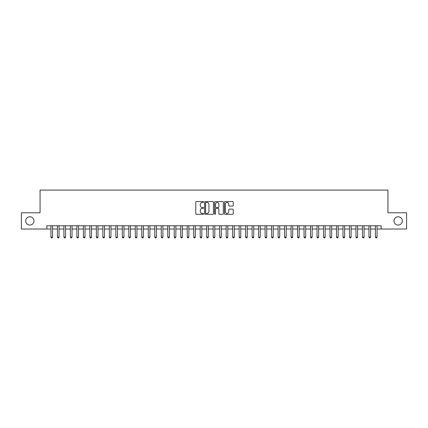 <?xml version="1.0" encoding="UTF-8"?>
<svg xmlns="http://www.w3.org/2000/svg" width="428" height="428" viewBox="0 0 428 428"><rect width="100%" height="100%" fill="white"/><g stroke="black" fill="none" stroke-linecap="round" stroke-linejoin="round"><path stroke-width="0.64" d="M203.616 202.005A0.444 0.444 0 0 0 203.172 201.561L196.399 201.561A0.637 0.637 0 0 0 195.762 202.198L195.762 213.663A0.637 0.637 0 0 0 196.399 214.3L203.172 214.3A0.444 0.444 0 0 0 203.616 213.856A0.444 0.444 0 0 0 203.172 213.411L202.294 213.411A2.038 2.038 0 0 1 200.256 211.373L200.256 210.416A2.038 2.038 0 0 1 202.294 208.377L203.172 208.377A0.444 0.444 0 0 0 203.616 207.933A0.444 0.444 0 0 0 203.172 207.484L202.294 207.484A2.038 2.038 0 0 1 200.256 205.445L200.256 204.493A2.038 2.038 0 0 1 202.294 202.455L203.172 202.455A0.444 0.444 0 0 0 203.616 202.005M394.011 220.912A4.152 4.152 0 0 0 398.163 225.064A4.152 4.152 0 0 0 402.315 220.912A4.152 4.152 0 0 0 398.163 216.761A4.152 4.152 0 0 0 394.011 220.912M25.685 220.912A4.152 4.152 0 0 0 29.837 225.064A4.152 4.152 0 0 0 33.989 220.912A4.152 4.152 0 0 0 29.837 216.761A4.152 4.152 0 0 0 25.685 220.912M232.618 206.05A0.637 0.637 0 0 0 233.255 205.413L233.255 202.198A0.637 0.637 0 0 0 232.618 201.561L225.101 201.561A0.637 0.637 0 0 0 224.465 202.198L224.465 213.663A0.637 0.637 0 0 0 225.101 214.3L232.618 214.3A0.637 0.637 0 0 0 233.255 213.663L233.255 209.779A0.637 0.637 0 0 0 232.618 209.142L229.403 209.142A0.637 0.637 0 0 0 228.766 209.779L228.766 211.705A1.707 1.707 0 0 1 227.059 213.411A1.707 1.707 0 0 1 225.358 211.705L225.358 204.156A1.707 1.707 0 0 1 227.059 202.455A1.707 1.707 0 0 1 228.766 204.156L228.766 205.413A0.637 0.637 0 0 0 229.403 206.05L232.618 206.05M46.877 229.023L21.4 229.023L21.4 212.802L40.061 212.802L40.061 190.086L387.939 190.086L387.939 212.802L406.6 212.802L406.6 229.023L381.123 229.023L381.123 225.781L46.877 225.781L46.877 229.023L50.932 229.023M213.444 202.198A0.637 0.637 0 0 0 212.807 201.561L205.29 201.561A0.637 0.637 0 0 0 204.654 202.198L204.654 213.663A0.637 0.637 0 0 0 205.29 214.3L212.807 214.3A0.637 0.637 0 0 0 213.444 213.663L213.444 202.198M215.193 201.561L222.71 201.561A0.637 0.637 0 0 1 223.346 202.198L223.346 213.663A0.637 0.637 0 0 1 222.71 214.3L219.494 214.3A0.637 0.637 0 0 1 218.858 213.663L218.858 209.014A0.637 0.637 0 0 0 218.221 208.377L216.087 208.377A0.637 0.637 0 0 0 215.45 209.014L215.45 213.856A0.444 0.444 0 0 1 215.006 214.3A0.444 0.444 0 0 1 214.556 213.856L214.556 202.198A0.637 0.637 0 0 1 215.193 201.561M52.553 229.023L57.422 229.023M59.043 229.023L63.911 229.023M65.532 229.023L70.401 229.023M72.027 229.023L76.89 229.023M78.517 229.023L83.385 229.023M85.006 229.023L89.875 229.023M91.496 229.023L96.364 229.023M97.985 229.023L102.854 229.023M104.475 229.023L109.343 229.023M110.964 229.023L115.833 229.023M117.459 229.023L122.322 229.023M123.949 229.023L128.817 229.023M130.438 229.023L135.307 229.023M136.928 229.023L141.796 229.023M143.417 229.023L148.286 229.023M149.907 229.023L154.776 229.023M156.397 229.023L161.265 229.023M162.891 229.023L167.755 229.023M169.381 229.023L174.25 229.023M175.871 229.023L180.739 229.023M182.36 229.023L187.229 229.023M188.85 229.023L193.718 229.023M195.339 229.023L200.208 229.023M201.829 229.023L206.697 229.023M208.324 229.023L213.187 229.023M214.813 229.023L219.676 229.023M221.303 229.023L226.171 229.023M227.792 229.023L232.661 229.023M234.282 229.023L239.15 229.023M240.771 229.023L245.64 229.023M247.261 229.023L252.129 229.023M253.751 229.023L258.619 229.023M260.245 229.023L265.109 229.023M266.735 229.023L271.603 229.023M273.225 229.023L278.093 229.023M279.714 229.023L284.583 229.023M286.204 229.023L291.072 229.023M292.693 229.023L297.562 229.023M299.183 229.023L304.051 229.023M305.678 229.023L310.541 229.023M312.167 229.023L317.036 229.023M318.657 229.023L323.525 229.023M325.146 229.023L330.015 229.023M331.636 229.023L336.504 229.023M338.125 229.023L342.994 229.023M344.615 229.023L349.483 229.023M351.11 229.023L355.973 229.023M357.599 229.023L362.468 229.023M364.089 229.023L368.957 229.023M370.578 229.023L375.447 229.023M377.068 229.023L381.123 229.023M205.991 202.455A0.444 0.444 0 0 0 205.542 202.899L205.542 212.962A0.444 0.444 0 0 0 205.991 213.411L206.911 213.411A2.038 2.038 0 0 0 208.95 211.373L208.95 204.493A2.038 2.038 0 0 0 206.911 202.455L205.991 202.455M218.858 204.188A1.707 1.707 0 0 0 217.151 202.487A1.707 1.707 0 0 0 215.45 204.188L215.45 206.847A0.637 0.637 0 0 0 216.087 207.484L218.221 207.484A0.637 0.637 0 0 0 218.858 206.847L218.858 204.188M52.553 225.781L52.553 237.075L50.932 237.075L50.932 225.781M52.553 237.075L52.066 237.915L51.419 237.915L50.932 237.075M59.043 225.781L59.043 237.075L57.422 237.075L57.422 225.781M59.043 237.075L58.556 237.915L57.908 237.915L57.422 237.075M65.532 225.781L65.532 237.075L63.911 237.075L63.911 225.781M65.532 237.075L65.045 237.915L64.398 237.915L63.911 237.075M72.027 225.781L72.027 237.075L70.401 237.075L70.401 225.781M72.027 237.075L71.54 237.915L70.888 237.915L70.401 237.075M78.517 225.781L78.517 237.075L76.89 237.075L76.89 225.781M78.517 237.075L78.03 237.915L77.377 237.915L76.89 237.075M85.006 225.781L85.006 237.075L83.385 237.075L83.385 225.781M85.006 237.075L84.519 237.915L83.867 237.915L83.385 237.075M91.496 225.781L91.496 237.075L89.875 237.075L89.875 225.781M91.496 237.075L91.009 237.915L90.362 237.915L89.875 237.075M97.985 225.781L97.985 237.075L96.364 237.075L96.364 225.781M97.985 237.075L97.498 237.915L96.851 237.915L96.364 237.075M104.475 225.781L104.475 237.075L102.854 237.075L102.854 225.781M104.475 237.075L103.988 237.915L103.341 237.915L102.854 237.075M110.964 225.781L110.964 237.075L109.343 237.075L109.343 225.781M110.964 237.075L110.478 237.915L109.83 237.915L109.343 237.075M117.459 225.781L117.459 237.075L115.833 237.075L115.833 225.781M117.459 237.075L116.972 237.915L116.32 237.915L115.833 237.075M123.949 225.781L123.949 237.075L122.322 237.075L122.322 225.781M123.949 237.075L123.462 237.915L122.809 237.915L122.322 237.075M130.438 225.781L130.438 237.075L128.817 237.075L128.817 225.781M130.438 237.075L129.952 237.915L129.299 237.915L128.817 237.075M136.928 225.781L136.928 237.075L135.307 237.075L135.307 225.781M136.928 237.075L136.441 237.915L135.794 237.915L135.307 237.075M143.417 225.781L143.417 237.075L141.796 237.075L141.796 225.781M143.417 237.075L142.931 237.915L142.283 237.915L141.796 237.075M149.907 225.781L149.907 237.075L148.286 237.075L148.286 225.781M149.907 237.075L149.42 237.915L148.773 237.915L148.286 237.075M156.397 225.781L156.397 237.075L154.776 237.075L154.776 225.781M156.397 237.075L155.91 237.915L155.262 237.915L154.776 237.075M162.891 225.781L162.891 237.075L161.265 237.075L161.265 225.781M162.891 237.075L162.405 237.915L161.752 237.915L161.265 237.075M169.381 225.781L169.381 237.075L167.755 237.075L167.755 225.781M169.381 237.075L168.894 237.915L168.241 237.915L167.755 237.075M175.871 225.781L175.871 237.075L174.25 237.075L174.25 225.781M175.871 237.075L175.384 237.915L174.731 237.915L174.25 237.075M182.36 225.781L182.36 237.075L180.739 237.075L180.739 225.781M182.36 237.075L181.873 237.915L181.226 237.915L180.739 237.075M188.85 225.781L188.85 237.075L187.229 237.075L187.229 225.781M188.85 237.075L188.363 237.915L187.715 237.915L187.229 237.075M195.339 225.781L195.339 237.075L193.718 237.075L193.718 225.781M195.339 237.075L194.852 237.915L194.205 237.915L193.718 237.075M201.829 225.781L201.829 237.075L200.208 237.075L200.208 225.781M201.829 237.075L201.342 237.915L200.695 237.915L200.208 237.075M208.324 225.781L208.324 237.075L206.697 237.075L206.697 225.781M208.324 237.075L207.837 237.915L207.184 237.915L206.697 237.075M214.813 225.781L214.813 237.075L213.187 237.075L213.187 225.781M214.813 237.075L214.326 237.915L213.674 237.915L213.187 237.075M221.303 225.781L221.303 237.075L219.676 237.075L219.676 225.781M221.303 237.075L220.816 237.915L220.163 237.915L219.676 237.075M227.792 225.781L227.792 237.075L226.171 237.075L226.171 225.781M227.792 237.075L227.305 237.915L226.658 237.915L226.171 237.075M234.282 225.781L234.282 237.075L232.661 237.075L232.661 225.781M234.282 237.075L233.795 237.915L233.148 237.915L232.661 237.075M240.771 225.781L240.771 237.075L239.15 237.075L239.15 225.781M240.771 237.075L240.285 237.915L239.637 237.915L239.15 237.075M247.261 225.781L247.261 237.075L245.64 237.075L245.64 225.781M247.261 237.075L246.774 237.915L246.127 237.915L245.64 237.075M253.751 225.781L253.751 237.075L252.129 237.075L252.129 225.781M253.751 237.075L253.269 237.915L252.616 237.915L252.129 237.075M260.245 225.781L260.245 237.075L258.619 237.075L258.619 225.781M260.245 237.075L259.759 237.915L259.106 237.915L258.619 237.075M266.735 225.781L266.735 237.075L265.109 237.075L265.109 225.781M266.735 237.075L266.248 237.915L265.595 237.915L265.109 237.075M273.225 225.781L273.225 237.075L271.603 237.075L271.603 225.781M273.225 237.075L272.738 237.915L272.09 237.915L271.603 237.075M279.714 225.781L279.714 237.075L278.093 237.075L278.093 225.781M279.714 237.075L279.227 237.915L278.58 237.915L278.093 237.075M286.204 225.781L286.204 237.075L284.583 237.075L284.583 225.781M286.204 237.075L285.717 237.915L285.069 237.915L284.583 237.075M292.693 225.781L292.693 237.075L291.072 237.075L291.072 225.781M292.693 237.075L292.206 237.915L291.559 237.915L291.072 237.075M299.183 225.781L299.183 237.075L297.562 237.075L297.562 225.781M299.183 237.075L298.701 237.915L298.049 237.915L297.562 237.075M305.678 225.781L305.678 237.075L304.051 237.075L304.051 225.781M305.678 237.075L305.191 237.915L304.538 237.915L304.051 237.075M312.167 225.781L312.167 237.075L310.541 237.075L310.541 225.781M312.167 237.075L311.68 237.915L311.028 237.915L310.541 237.075M318.657 225.781L318.657 237.075L317.036 237.075L317.036 225.781M318.657 237.075L318.17 237.915L317.523 237.915L317.036 237.075M325.146 225.781L325.146 237.075L323.525 237.075L323.525 225.781M325.146 237.075L324.659 237.915L324.012 237.915L323.525 237.075M331.636 225.781L331.636 237.075L330.015 237.075L330.015 225.781M331.636 237.075L331.149 237.915L330.502 237.915L330.015 237.075M338.125 225.781L338.125 237.075L336.504 237.075L336.504 225.781M338.125 237.075L337.639 237.915L336.991 237.915L336.504 237.075M344.615 225.781L344.615 237.075L342.994 237.075L342.994 225.781M344.615 237.075L344.133 237.915L343.481 237.915L342.994 237.075M351.11 225.781L351.11 237.075L349.483 237.075L349.483 225.781M351.11 237.075L350.623 237.915L349.97 237.915L349.483 237.075M357.599 225.781L357.599 237.075L355.973 237.075L355.973 225.781M357.599 237.075L357.113 237.915L356.46 237.915L355.973 237.075M364.089 225.781L364.089 237.075L362.468 237.075L362.468 225.781M364.089 237.075L363.602 237.915L362.955 237.915L362.468 237.075M370.578 225.781L370.578 237.075L368.957 237.075L368.957 225.781M370.578 237.075L370.092 237.915L369.444 237.915L368.957 237.075M377.068 225.781L377.068 237.075L375.447 237.075L375.447 225.781M377.068 237.075L376.581 237.915L375.934 237.915L375.447 237.075"/></g></svg>
